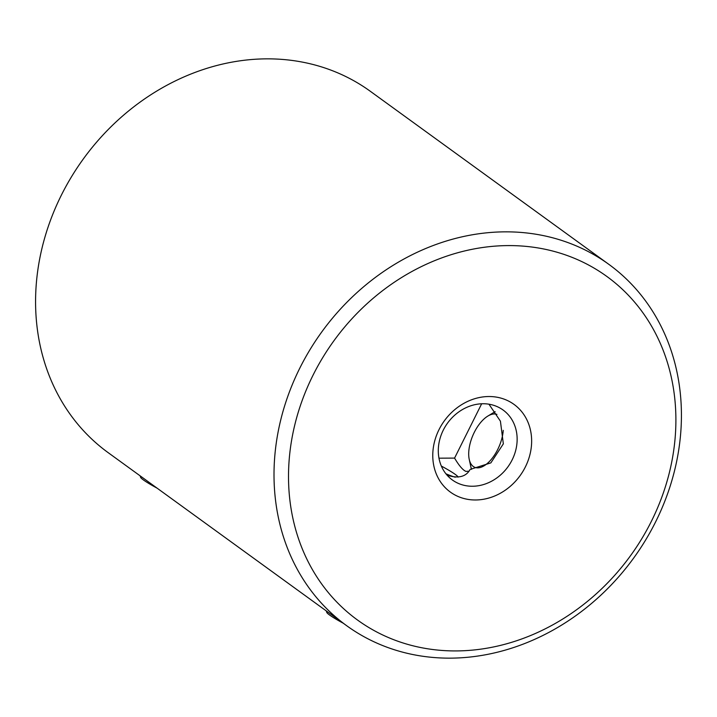 <?xml version="1.0" encoding="UTF-8"?>
<svg xmlns="http://www.w3.org/2000/svg" width="717" height="717" viewBox="0 0 717 717"><rect width="100%" height="100%" fill="white"/><g stroke="black" fill="none" stroke-linecap="round" stroke-linejoin="round"><path stroke-width="1.08" d="M438.965 458.181L454.569 458.1C458.226 464.275 461.461 468.407 464.284 470.486L465.835 471.401L468.936 471.212M458.145 496.514A54.178 46.748 -54 0 1 439.019 429.617A54.178 46.748 -54 0 1 506.265 399.996A54.178 46.748 -54 0 1 525.391 466.892A54.178 46.748 -54 0 1 458.145 496.514M496.908 406.512A43.208 37.284 126 0 0 445.266 426.534A43.208 37.284 126 0 0 452.346 479.969A43.208 37.284 126 0 0 458.53 483.482A43.208 37.284 126 0 0 510.172 463.46A43.208 37.284 126 0 0 503.092 410.025A43.208 37.284 126 0 0 496.908 406.512M387.933 637.332A212.25 183.149 126 0 0 651.394 521.277A212.25 183.149 126 0 0 576.477 259.187A212.25 183.149 126 0 0 313.015 375.233A212.25 183.149 126 0 0 387.933 637.332M576.862 246.146A223.22 192.622 -54 0 1 608.805 264.322A223.22 192.622 -54 0 1 645.399 540.394A223.22 192.622 -54 0 1 378.576 643.848A223.22 192.622 -54 0 1 346.625 625.672A223.22 192.622 -54 0 1 310.031 349.609A223.22 192.622 -54 0 1 576.862 246.146M608.805 264.322L370.375 91.328A223.22 192.622 126 0 0 338.424 73.152A223.22 192.622 126 0 0 71.601 176.606A223.22 192.622 126 0 0 108.195 452.678L346.625 625.672M454.569 458.1L481.663 403.77M488.958 404.2L500.421 421.184L503.343 443.859L490.849 462.877L470.146 469.411C466.032 476.832 458.351 478.759 447.112 475.201M445.929 473.803A28.689 2.751 26.5 0 0 455.25 477.19M458.055 477.02L458.091 477.11A28.689 2.751 26.5 0 0 458.055 477.02A28.689 2.751 26.5 0 0 441.34 466.059M343.237 623.216A28.689 2.751 -153.5 0 1 326.755 612.372L326.253 610.893M140.111 475.828L140.613 477.316A28.689 2.751 26.5 0 0 157.086 488.152M496.926 414.381A28.689 14.232 -66.7 0 0 487.874 416.057A28.689 14.232 -66.7 0 0 474.278 432.378A28.689 14.232 -66.7 0 0 469.214 459.283A28.689 14.232 -66.7 0 0 497.75 449.407A28.689 14.232 -66.7 0 0 503.244 430.352M487.874 416.057L494.174 412.239A36.002 17.862 113.3 0 1 495.169 411.666M471.571 469.33A36.002 17.862 113.3 0 1 470.764 466.489L469.214 459.283"/></g></svg>
